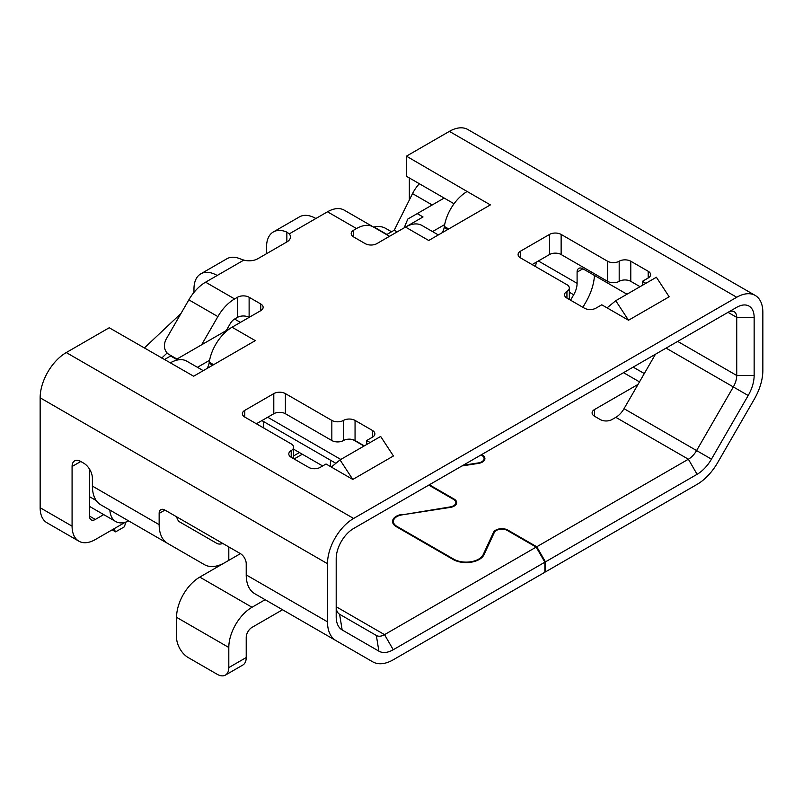 <?xml version="1.0" encoding="UTF-8"?>
<svg xmlns="http://www.w3.org/2000/svg" width="803" height="803" viewBox="0 0 803 803"><rect width="100%" height="100%" fill="white"/><g stroke="black" fill="none" stroke-linecap="round" stroke-linejoin="round"><path stroke-width="1.2" d="M293.617 455.903L299.419 452.551M535.38 266.476A20.527 11.854 120 0 0 536.294 262.169M544.876 571.575L545.458 571.907L697.094 484.37A41.043 23.699 -60 0 0 717.611 462.699L754.348 399.071A41.043 23.699 -60 0 0 762.85 370.464L762.85 312.347A36.938 21.33 120 0 0 755.201 295.434L467.858 129.534A36.938 21.33 120 0 0 449.389 131.371L406.438 156.163L467.155 191.495A32.833 18.961 120 0 0 444.671 224.579A32.833 18.961 120 0 0 444.34 226.456L444.189 227.45L447.753 229.507M406.438 156.163L406.438 176.279L454.036 203.761M294.109 458.965L302.319 454.227M261.898 420.591L335.875 463.311M263.926 428.14A20.527 11.844 -60 0 1 263.886 421.736M481.027 454.95L481.8 455.391A7.799 4.507 180 0 1 484.089 458.583A7.799 4.507 180 0 1 478.307 462.929L463.13 465.278M441.971 232.84A8.211 4.738 120 0 0 444.189 227.45M432.536 231.585L444.671 224.579M428.782 485.102L453.554 499.416A7.799 4.507 180 0 1 455.843 502.598A7.799 4.507 180 0 1 450.061 506.944L401.992 514.874M197.438 367.312L209.573 360.306A32.833 18.961 120 0 1 232.057 327.222L260.734 310.671A8.211 4.738 0 0 0 263.133 307.318A8.211 4.738 0 0 0 260.734 303.966L249.121 297.261A8.211 4.738 0 0 0 237.517 297.261L234.606 298.937A33.455 19.312 -60 0 0 217.884 316.593L201.593 344.808M330.685 466.673A20.527 11.844 -60 0 1 330.635 460.28M405.615 227.018L423.03 216.961L417.229 213.618L444.169 198.06M404.17 227.851L407.794 219.058L417.229 213.618M467.155 191.495L490.372 204.895L428.722 240.488L405.505 227.078L376.828 243.64A8.211 4.738 0 0 1 365.224 243.64L353.611 236.935L353.611 230.23A8.211 4.738 0 0 0 351.202 233.583A8.211 4.738 0 0 0 353.611 236.935M249.121 297.261L249.121 317.366A8.211 4.738 0 0 0 237.517 317.366L237.517 297.261M226.225 330.595L230.2 323.709A8.833 5.099 -60 0 1 234.606 319.042L237.517 317.366M234.606 319.042L240.418 322.394M231.947 327.283L176.429 359.342L170.627 355.99L164.374 359.593M607.058 307.86L615.75 300.713L656.382 277.246L669.16 296.789L628.518 320.246L601.768 304.799L595.956 308.151A8.211 4.738 0 0 1 584.353 308.151L566.938 298.104L566.938 291.399A8.211 4.738 0 0 0 564.529 294.751A8.211 4.738 0 0 0 566.938 298.104M520.495 257.883L520.495 251.178A8.211 4.738 0 0 0 518.096 254.531A8.211 4.738 0 0 0 520.495 257.883L566.938 284.694A8.211 4.738 180 0 1 569.337 288.046A8.211 4.738 180 0 1 566.938 291.399M520.495 251.178L549.523 234.426L549.523 254.531A8.211 4.738 180 0 1 561.136 254.531L561.136 234.426A8.211 4.738 0 0 0 549.523 234.426M561.136 234.426L607.57 261.236A8.211 4.738 180 0 0 619.183 261.236L619.183 281.341A8.211 4.738 180 0 1 630.787 281.341L630.787 261.236A8.211 4.738 0 0 0 619.183 261.236M630.787 261.236L648.202 271.284L648.202 277.989A8.211 4.738 0 0 0 650.611 274.636A8.211 4.738 0 0 0 648.202 271.284M648.202 277.989L642.4 281.341L645.843 283.329M352.798 479.441L340.02 459.898L380.652 436.441L393.43 455.984L352.798 479.441L326.038 463.993L320.236 467.346A8.211 4.738 0 0 1 308.623 467.346L291.208 457.288L291.208 450.583A8.211 4.738 0 0 0 288.809 453.936A8.211 4.738 0 0 0 291.208 457.288M244.774 417.068L244.774 410.373A8.211 4.738 0 0 0 242.365 413.726A8.211 4.738 0 0 0 244.774 417.068L291.208 443.888A8.211 4.738 180 0 1 293.617 447.231A8.211 4.738 180 0 1 291.208 450.583M244.774 410.373L273.793 393.611L273.793 413.726A8.211 4.738 180 0 1 285.406 413.726L285.406 393.611A8.211 4.738 0 0 0 273.793 393.611M285.406 393.611L331.84 420.421A8.211 4.738 180 0 0 343.453 420.421L343.453 440.536A8.211 4.738 180 0 1 355.056 440.536L355.056 420.421A8.211 4.738 0 0 0 343.453 420.421M355.056 420.421L372.472 430.478L372.472 437.183A8.211 4.738 0 0 0 374.881 433.831A8.211 4.738 0 0 0 372.472 430.478M372.472 437.183L366.67 440.536L370.123 442.523M176.951 359.041L168.951 354.424A12.316 10.058 -60 0 1 166.402 338.736L188.856 299.84A33.455 19.312 120 0 1 205.588 282.184L243.821 260.112A12.316 7.107 0 0 0 257.833 258.717L286.852 241.964A12.316 7.107 0 0 0 290.465 236.935A12.316 7.107 0 0 0 289.261 233.874L327.494 211.801A33.455 19.312 120 0 1 344.216 210.145L389.535 236.303M232.057 327.222L255.274 340.633L193.633 376.216L109.228 327.754L66.268 352.557A36.938 21.33 120 0 0 40.15 397.806L40.15 507.727A32.833 18.961 120 0 0 46.955 522.763L78.875 541.192A32.833 18.961 120 0 0 95.296 539.566L125.308 522.241M66.268 352.557L353.611 518.457L736.732 297.261A36.938 21.33 120 0 1 755.201 295.434M344.216 210.145L373.244 226.898A33.455 19.312 -60 0 0 356.512 228.554L353.611 230.23M615.75 300.713L628.518 320.246M642.4 285.326L642.4 281.341M364.311 445.876L355.056 440.536M285.406 413.726L331.84 440.536A8.211 4.738 0 0 0 343.453 440.536M273.793 413.726L256.378 423.773M561.136 254.531L607.57 281.341A8.211 4.738 0 0 0 619.183 281.341M549.523 254.531L532.108 264.589M640.041 286.681L630.787 281.341M594.511 416.235L594.511 409.53A8.211 4.738 0 0 0 592.102 412.883A8.211 4.738 0 0 0 594.511 416.235L600.313 419.588A8.211 4.738 0 0 0 611.926 419.588L615.821 417.339A16.421 9.475 -60 0 0 624.031 408.677L711.458 459.145A28.737 16.592 -60 0 1 697.094 474.312L688.382 459.226A16.421 9.475 -60 0 0 696.592 450.563L733.33 386.936A16.421 9.475 -60 0 0 736.732 375.493L736.732 317.366L754.147 317.366A24.632 14.223 120 0 0 736.732 307.318L728.02 312.347L736.732 317.366A12.316 7.107 120 0 0 734.183 311.735A12.316 7.107 120 0 0 728.02 312.347L353.541 528.545M340.02 459.898L331.338 467.045M366.67 444.511L366.67 440.536M728.02 312.347L353.611 528.504A24.632 14.223 120 0 0 336.196 558.667L336.196 616.794A28.737 16.592 -60 0 0 342.148 629.943L378.886 651.153L376.336 635.464L339.599 614.255A16.421 9.475 -60 0 1 336.196 606.737L384.537 634.651L536.173 547.104L544.876 562.19L544.876 572.248L393.249 659.785A41.043 23.699 -60 0 1 372.722 661.823L335.985 640.613A41.043 23.699 -60 0 1 327.494 621.823L327.494 563.696A36.938 21.33 120 0 1 353.611 518.457M378.886 651.153A28.737 16.592 -60 0 0 393.249 649.737L544.876 562.19M754.147 317.366L754.147 375.493A28.737 16.592 -60 0 1 748.195 395.518L666.078 348.111M711.458 459.145L748.195 395.518M697.094 474.312L545.458 561.859L536.755 546.773L688.382 459.226L615.821 417.339M545.458 571.907L545.458 561.859M401.992 514.382A12.728 7.347 180 0 0 392.557 521.478A12.728 7.347 180 0 0 396.291 526.668L453.103 559.47A18.469 10.66 180 0 0 484.008 554.692L494.307 532.489A7.799 4.507 180 0 1 507.355 530.472L536.173 547.104M224.79 562.662A41.043 23.699 -60 0 1 204.384 564.629L167.646 543.42A41.043 23.699 -60 0 1 159.145 524.63L159.145 513.428L164.956 510.076L240.418 553.638L199.786 577.106A32.833 18.961 120 0 0 176.56 617.316L176.56 637.431A16.421 9.475 60 0 0 188.173 657.537L217.201 674.299A16.421 9.475 60 0 0 225.402 675.112A16.421 9.475 60 0 0 228.805 667.594L228.805 647.479A32.833 18.961 -60 0 1 252.022 607.269L265.131 599.7M282.546 609.758L252.022 627.374A8.211 4.738 120 0 0 246.22 637.431L246.22 657.537L228.805 667.594M432.195 204.976L412.531 193.613L394.243 230.23L386.624 234.627M174.05 357.365L173.528 357.666M412.531 193.613A24.632 14.223 -60 0 1 419.377 183.746M394.243 230.23L397.144 231.906M364.703 221.969L379.568 230.551M438.338 234.938L421.926 225.452A32.833 18.961 120 0 0 405.505 227.078M176.951 517.794A28.737 16.592 120 0 0 178.136 517.684M209.573 360.306A32.833 18.961 120 0 0 209.252 362.183L209.101 363.177L212.654 365.235M206.883 368.567A8.211 4.738 120 0 0 209.101 363.177M203.249 370.665L186.828 361.189A32.833 18.961 120 0 0 170.407 362.815M193.975 292.402L193.975 288.879A32.833 18.961 60 0 1 200.78 273.853A32.833 18.961 60 0 1 217.201 275.479M266.536 253.698L266.536 246.993A32.833 18.961 60 0 1 273.341 231.957A32.833 18.961 60 0 1 286.852 232.117L289.261 233.874M391.563 231.786L385.741 228.423A41.043 23.699 120 0 0 373.957 226.968L373.515 227.058M180.996 313.461L144.309 348.01M243.821 260.112L240.418 258.927A32.833 18.961 60 0 0 226.898 258.767L200.78 273.853M273.341 231.957L299.459 216.88A32.833 18.961 60 0 1 315.88 218.506M161.724 358.068L167.124 352.989M125.981 522.03L124.324 526.838L115.612 531.857L113.875 528.846M115.612 531.857L112.129 529.85M103.717 514.603L95.296 519.461A8.211 4.738 120 0 1 91.191 519.862A8.211 4.738 120 0 1 89.494 516.108L95.296 519.461M89.494 469.062L89.494 516.108M128.661 520.916L109.86 510.056A28.737 16.592 120 0 0 115.762 521.548A28.737 16.592 120 0 0 128.661 520.916L137.634 526.085A41.043 23.699 -60 0 0 137.735 526.146M109.86 510.056L100.897 504.876A41.043 23.699 -60 0 1 92.395 486.086L92.395 478.237A12.316 7.107 60 0 0 83.683 463.16L80.782 461.484A12.316 7.107 -120 0 0 74.629 460.872A12.316 7.107 -120 0 0 72.079 466.503L72.079 526.166A32.833 18.961 120 0 0 78.875 541.192M204.384 564.629L137.634 526.085L204.384 564.629M222.812 543.48A16.421 9.475 -60 0 1 216.7 543.3L179.962 522.091A16.421 9.475 -60 0 1 176.75 516.891M167.646 543.42L100.897 504.876L167.646 543.42M164.956 510.076A8.211 4.738 -120 0 0 160.851 509.664A8.211 4.738 -120 0 0 159.145 513.428M291.559 614.957A41.043 23.699 -60 0 1 291.459 614.897L254.722 593.688A41.043 23.699 -60 0 1 246.22 574.898L246.22 563.696A8.211 4.738 -120 0 0 240.418 553.638L240.418 553.648M291.459 614.897L372.722 661.823L291.459 614.897M393.249 649.737L384.537 634.651A16.421 9.475 -60 0 1 376.336 635.464M225.402 675.112L242.817 665.055A16.421 9.475 -120 0 0 246.22 657.537M335.985 640.613L254.722 593.688L335.985 640.613M594.511 409.53L638.044 384.396M481.609 454.608L482.382 455.06A8.622 4.979 180 0 1 484.912 458.583A8.622 4.979 180 0 1 478.518 463.381L461.966 465.941M429.364 484.771L454.137 499.075A8.622 4.979 180 0 1 456.666 502.598A8.622 4.979 180 0 1 450.272 507.406L402.203 514.843A11.904 6.876 180 0 0 393.38 521.478L393.38 524.078M536.755 546.773L507.938 530.141A8.622 4.979 180 0 0 493.514 532.369L483.215 554.572A17.646 10.188 180 0 1 453.685 559.139L396.863 526.336A11.904 6.876 180 0 1 393.38 521.478M570.562 300.192L573.693 294.771L569.337 292.262M626.982 294.229L582.898 268.774A8.211 4.738 -120 0 0 578.792 268.373A8.211 4.738 -120 0 0 577.096 272.127L577.096 283.329A16.421 9.475 -60 0 1 573.693 294.771M582.878 307.308L586.009 301.888A41.043 23.699 -60 0 0 594.451 275.449M624.031 408.677L655.459 354.233M409.339 200.007L409.339 177.955M364.02 446.046L352.959 439.653M444.34 226.456L448.686 228.965M260.734 310.671L260.734 303.966M340.803 459.446L267.7 417.239M205.588 282.184L234.606 298.937M449.389 131.371L736.732 297.261M356.512 228.554L327.494 211.801M331.84 440.536L331.84 420.421M607.57 281.341L607.57 261.236M199.786 577.106L252.022 607.269M209.252 362.183L213.588 364.692M188.856 299.84L217.884 316.593M286.852 241.964L286.852 232.117M373.957 226.968L386.936 234.456M89.494 496.666L96.27 500.58M228.805 546.943L228.805 560.343M80.782 461.484L72.079 466.503M159.145 524.63L92.395 486.086M327.494 621.823L246.22 574.898M40.15 397.806L327.494 563.696M40.15 507.727L72.079 526.166M339.599 614.255L342.148 629.943M176.56 617.316L228.805 647.479M639.499 381.887L623.529 372.672M507.938 530.141L507.938 530.803M493.514 532.369L493.514 534.196M483.215 554.572L483.215 556.037M453.685 559.139L453.685 559.791M396.863 526.336L396.863 527.009M454.137 499.075L454.137 499.787M482.382 455.06L482.382 455.773M577.096 283.329L538.371 260.975M582.898 268.774L577.096 272.127M754.147 375.493L736.732 375.493L677.682 341.405M484.089 458.583L484.089 460.701M455.843 502.598L455.843 504.716M322.635 465.951L293.617 449.198M293.617 458.674L293.617 447.231M569.337 299.489L569.337 288.046M89.494 506.392L115.762 521.548M633.145 367.112L644.307 373.556"/></g></svg>
